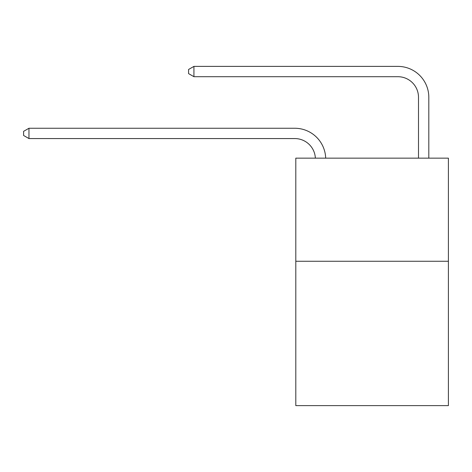 <?xml version="1.0" encoding="UTF-8"?>
<svg xmlns="http://www.w3.org/2000/svg" width="472" height="472" viewBox="0 0 472 472"><rect width="100%" height="100%" fill="white"/><g stroke="black" fill="none" stroke-linecap="round" stroke-linejoin="round"><path stroke-width="0.71" d="M448.4 261.264L448.4 405.613L295.802 405.613L295.802 158.155L448.4 158.155L448.4 261.264L295.802 261.264M418.499 158.155L418.499 97.32A20.62 20.62 172.6 0 0 397.878 76.7L193.933 76.7L193.933 66.387L397.878 66.387A30.934 30.934 -7.4 0 1 428.812 97.32L428.812 158.155M418.499 97.32A20.62 20.62 172.6 0 0 397.878 76.7A20.62 20.62 172.6 0 1 418.499 97.32A20.62 20.62 172.6 0 0 397.878 76.7A20.62 20.62 172.6 0 1 418.499 97.32A20.62 20.62 172.6 0 0 397.878 76.7A20.62 20.62 172.6 0 1 418.499 97.32A20.62 20.62 172.6 0 0 397.878 76.7A20.62 20.62 172.6 0 1 418.499 97.32A20.62 20.62 172.6 0 0 397.878 76.7A20.62 20.62 172.6 0 1 418.499 97.32A20.62 20.62 172.6 0 0 397.878 76.7A20.62 20.62 172.6 0 1 418.499 97.32A20.62 20.62 172.6 0 0 397.878 76.7A20.62 20.62 172.6 0 1 418.499 97.32A20.62 20.62 172.6 0 0 397.878 76.7A20.62 20.62 172.6 0 1 418.499 97.32A20.62 20.62 172.6 0 0 397.878 76.7A20.62 20.62 172.6 0 1 418.499 97.32A20.62 20.62 172.6 0 0 397.878 76.7A20.62 20.62 172.6 0 1 418.499 97.32A20.62 20.62 172.6 0 0 397.878 76.7A20.62 20.62 172.6 0 1 418.499 97.32A20.62 20.62 172.6 0 0 397.878 76.7A20.62 20.62 172.6 0 1 418.499 97.32A20.62 20.62 172.6 0 0 397.878 76.7A20.62 20.62 172.6 0 1 418.499 97.32A20.62 20.62 172.6 0 0 397.878 76.7A20.62 20.62 172.6 0 1 418.499 97.32A20.62 20.62 172.6 0 0 397.878 76.7A20.62 20.62 172.6 0 1 418.499 97.32A20.62 20.62 172.6 0 0 397.878 76.7A20.62 20.62 172.6 0 1 418.499 97.32A20.62 20.62 172.6 0 0 397.878 76.7A20.62 20.62 172.6 0 1 418.499 97.32A20.62 20.62 172.6 0 0 397.878 76.7A20.62 20.62 172.6 0 1 418.499 97.32A20.62 20.62 172.6 0 0 397.878 76.7M315.367 158.155A20.62 20.62 -115.6 0 0 294.77 138.561L28.963 138.561L23.6 135.47L23.6 131.346L28.963 128.254L294.77 128.254A30.934 30.934 64.4 0 1 325.686 158.155M28.963 128.254L28.963 138.561M193.933 76.7L188.57 73.608L188.57 69.484L193.933 66.387"/></g></svg>
